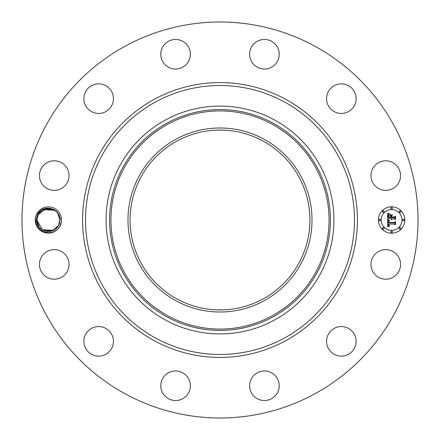 <?xml version="1.0" encoding="UTF-8"?>
<svg xmlns="http://www.w3.org/2000/svg" width="440" height="440" viewBox="0 0 440 440"><rect width="100%" height="100%" fill="white"/><g stroke="black" fill="none" stroke-linecap="round" stroke-linejoin="round"><path stroke-width="0.66" d="M125.076 393.762A198 198 0 0 1 46.239 125.076A198 198 0 0 1 314.925 46.239A198 198 0 0 1 393.762 314.925A198 198 0 0 1 125.076 393.762M228.586 22.187L230.34 22.27M225.099 22.066L222.717 22.017M210.326 22.237L211.068 22.204M211.299 22.193L215.331 22.055M218.455 22.006L215.474 22.05M211.415 417.813L209.66 417.731M214.902 417.934L217.283 417.984M229.674 417.764L228.932 417.797M228.701 417.808L224.67 417.945M221.546 417.995L224.527 417.951M36.872 213.703A13.134 13.134 0 0 1 61.435 218.383L59.917 219.137A11.55 11.55 0 0 0 59.769 217.971C58.735 207.488 42.889 204.243 37.692 214.148L36.063 219.962C35.041 232.282 53.779 237.908 59.84 226.248L61.435 221.623A13.134 13.134 0 0 1 42.102 231.528A13.134 13.134 0 0 1 36.872 213.703M61.435 218.383L61.435 221.617M398.728 271.502A14.784 14.784 0 0 1 378.664 277.387A14.784 14.784 0 0 1 372.779 257.323A14.784 14.784 0 0 1 392.843 251.438A14.784 14.784 0 0 1 398.728 271.502M333.647 328.713A14.784 14.784 0 0 1 353.964 333.647A14.784 14.784 0 0 1 349.03 353.964A14.784 14.784 0 0 1 328.713 349.03A14.784 14.784 0 0 1 333.647 328.713M264.066 370.975A14.784 14.784 0 0 1 279.191 385.402A14.784 14.784 0 0 1 264.764 400.532A14.784 14.784 0 0 1 249.634 386.1A14.784 14.784 0 0 1 264.066 370.975M182.677 372.779A14.784 14.784 0 0 1 188.562 392.843A14.784 14.784 0 0 1 168.498 398.728A14.784 14.784 0 0 1 162.613 378.664A14.784 14.784 0 0 1 182.677 372.779M111.287 333.647A14.784 14.784 0 0 1 106.354 353.964A14.784 14.784 0 0 1 86.037 349.03A14.784 14.784 0 0 1 90.97 328.713A14.784 14.784 0 0 1 111.287 333.647M69.025 264.066A14.784 14.784 0 0 1 54.599 279.191A14.784 14.784 0 0 1 39.468 264.764A14.784 14.784 0 0 1 53.9 249.634A14.784 14.784 0 0 1 69.025 264.066M67.221 182.677A14.784 14.784 0 0 1 47.157 188.562A14.784 14.784 0 0 1 41.272 168.498A14.784 14.784 0 0 1 61.336 162.613A14.784 14.784 0 0 1 67.221 182.677M106.354 111.287A14.784 14.784 0 0 1 86.037 106.354A14.784 14.784 0 0 1 90.97 86.037A14.784 14.784 0 0 1 111.287 90.97A14.784 14.784 0 0 1 106.354 111.287M175.934 69.025A14.784 14.784 0 0 1 160.809 54.599A14.784 14.784 0 0 1 175.236 39.468A14.784 14.784 0 0 1 190.366 53.9A14.784 14.784 0 0 1 175.934 69.025M257.323 67.221A14.784 14.784 0 0 1 251.438 47.157A14.784 14.784 0 0 1 271.502 41.272A14.784 14.784 0 0 1 277.387 61.336A14.784 14.784 0 0 1 257.323 67.221M328.713 106.354A14.784 14.784 0 0 1 333.647 86.037A14.784 14.784 0 0 1 353.964 90.97A14.784 14.784 0 0 1 349.03 111.287A14.784 14.784 0 0 1 328.713 106.354M370.975 175.934A14.784 14.784 0 0 1 385.402 160.809A14.784 14.784 0 0 1 400.532 175.236A14.784 14.784 0 0 1 386.1 190.366A14.784 14.784 0 0 1 370.975 175.934M391.6 233.2A13.2 13.2 0 0 1 378.4 220A13.2 13.2 0 0 1 391.6 206.8A13.2 13.2 0 0 1 404.8 220A13.2 13.2 0 0 1 391.6 233.2M59.769 217.971L59.95 220.072L59.34 223.707A11.55 11.55 0 0 1 58.911 224.785L59.169 224.18M57.662 213.098L59.95 219.973L57.69 213.136M44.754 209.044L43.159 209.71L44.787 209.028L43.159 209.71L44.787 209.028L43.159 209.71L44.787 209.028L43.159 209.71L54.494 210.188L45.463 208.83L38.264 214.462L40.733 211.365L38.264 214.462C43.153 204.132 60.495 208.329 59.95 219.929L58.537 225.539L59.95 220.072L58.537 225.539L56.067 228.635L58.537 225.539C53.647 235.868 36.306 231.671 36.85 220.072L38.264 214.462L36.85 220.072C36.306 231.671 53.647 235.868 58.537 225.539L51.937 230.995L43.384 230.401M56.056 228.646L58.537 225.539C53.62 235.934 36.163 231.6 36.85 219.929L38.264 214.462L36.85 220.072C36.306 231.671 53.647 235.868 58.537 225.539L59.95 219.929C60.495 208.329 43.153 204.132 38.264 214.462C43.153 204.132 60.495 208.329 59.95 219.929L58.537 225.539L59.917 219.137M274.615 120.032A113.916 113.916 0 0 1 319.968 274.615A113.916 113.916 0 0 1 165.385 319.968A113.916 113.916 0 0 1 120.032 165.385A113.916 113.916 0 0 1 333.916 220A113.916 113.916 0 0 1 165.385 319.968A113.916 113.916 0 0 1 165.385 120.032A113.916 113.916 0 0 1 274.615 120.032M52.047 230.956L53.642 230.291L52.014 230.973L53.642 230.291L52.014 230.973L53.642 230.291L42.4 229.867L36.85 220.028L39.105 226.859L36.85 220.028L38.11 225.247M263.115 141.075A89.931 89.931 0 0 1 298.925 263.115A89.931 89.931 0 0 1 176.886 298.925A89.931 89.931 0 0 1 141.075 176.886A89.931 89.931 0 0 1 263.115 141.075M224.961 309.793L223.586 309.859M223.427 309.865L220 309.93M215.039 309.793L216.414 309.859M216.573 309.865L223.064 309.881M224.961 130.207L223.586 130.141M223.427 130.136L216.937 130.119M215.039 130.207L216.414 130.141M216.573 130.136L220 130.07M391.6 209.6A10.401 10.401 0 0 1 402 220A10.401 10.401 0 0 1 391.6 230.401A10.401 10.401 0 0 1 381.2 220A10.401 10.401 0 0 1 391.6 209.6M379.803 219.203A0.797 0.797 0 0 1 380.6 220A0.797 0.797 0 0 1 379.803 220.798A0.797 0.797 0 0 1 379 220A0.797 0.797 0 0 1 379.803 219.203M391.6 207.399A0.797 0.797 0 0 1 392.398 208.203A0.797 0.797 0 0 1 391.6 209A0.797 0.797 0 0 1 390.803 208.203A0.797 0.797 0 0 1 391.6 207.399M383.257 210.854A0.797 0.797 0 0 1 384.054 211.657A0.797 0.797 0 0 1 383.257 212.454A0.797 0.797 0 0 1 382.454 211.657A0.797 0.797 0 0 1 383.257 210.854M403.398 219.203A0.797 0.797 0 0 1 404.201 220A0.797 0.797 0 0 1 403.398 220.798A0.797 0.797 0 0 1 402.6 220A0.797 0.797 0 0 1 403.398 219.203M399.944 210.854A0.797 0.797 0 0 1 400.747 211.657A0.797 0.797 0 0 1 399.944 212.454A0.797 0.797 0 0 1 399.146 211.657A0.797 0.797 0 0 1 399.944 210.854M391.6 232.601A0.797 0.797 0 0 1 390.803 231.798A0.797 0.797 0 0 1 391.6 231A0.797 0.797 0 0 1 392.398 231.798A0.797 0.797 0 0 1 391.6 232.601M383.257 229.147A0.797 0.797 0 0 1 382.454 228.344A0.797 0.797 0 0 1 383.257 227.546A0.797 0.797 0 0 1 384.054 228.344A0.797 0.797 0 0 1 383.257 229.147M399.944 229.147A0.797 0.797 0 0 1 399.146 228.344A0.797 0.797 0 0 1 399.944 227.546A0.797 0.797 0 0 1 400.747 228.344A0.797 0.797 0 0 1 399.944 229.147M175.89 139.255A92.01 92.01 0 0 0 139.255 264.11A92.01 92.01 0 0 0 264.11 300.745A92.01 92.01 0 0 0 300.745 175.89A92.01 92.01 0 0 0 175.89 139.255M387.651 219.995L389.4 220.831L388.311 221.529L388.168 222.855L394.422 222.926L395.054 222.244L395.054 224.884L394.377 224.076L388.636 224.076L388.823 225.275L389.686 225.775L388.696 225.368L388.207 224.076L388.416 225.638L389.499 226.072L387.712 226.908L387.651 219.995M388.014 219.632L389.648 220.622L388.014 219.632M388.916 221.172L388.641 222.459L394.438 222.464L395.527 221.546L395.527 224.494L395.368 221.865L394.488 222.64L388.476 222.64L388.916 221.172M387.651 219.466L387.651 213.477L389.384 214.423L388.284 215.347L388.13 217.531L390.83 217.531L390.83 217.179L388.449 217.179L388.52 215.452L389.037 214.781L388.603 217.036L390.83 217.036L390.83 216.167L389.857 215.243L392.271 215.243L391.314 216.211L391.314 217.531L394.224 217.531L394.972 216.794L394.972 219.626L394.224 218.686L391.743 218.686L391.952 219.577L391.314 218.686L391.65 219.83L390.83 218.686L388.394 218.686L387.651 219.466M388.003 213.037L389.769 214.077L388.79 213.823L388.003 213.037M390.055 214.819L392.546 214.819L390.055 214.819M391.798 215.853L391.798 217.036L394.268 217.036L395.527 216.024L395.527 219.362L395.368 216.343L394.339 217.179L391.644 217.179L391.798 215.853M56.012 228.685L58.537 225.539L59.95 219.929C60.495 208.329 43.153 204.132 38.264 214.462L36.85 219.929L38.264 214.462C43.153 204.132 60.495 208.329 59.95 219.929L58.537 225.539C53.647 235.868 36.306 231.671 36.85 220.072L38.264 214.462L36.85 220.072C36.306 231.671 53.647 235.868 58.537 225.539L59.95 219.929C60.495 208.329 43.153 204.132 38.264 214.462L40.733 211.365L38.264 214.462L36.85 219.929L38.264 214.462C43.153 204.132 60.495 208.329 59.95 219.929L58.537 225.539L56.067 228.635L58.537 225.539C53.647 235.868 36.306 231.671 36.85 220.072L38.264 214.462L40.788 211.316L38.264 214.462L36.85 220.072C36.306 231.671 53.647 235.868 58.537 225.539L59.95 219.929C60.495 208.329 43.153 204.132 38.264 214.462L36.85 219.929L38.264 214.462C43.153 204.132 60.495 208.329 59.95 219.929L58.537 225.539L56.012 228.685L58.537 225.539C53.647 235.868 36.306 231.671 36.85 220.072L38.264 214.462L36.85 220.072C36.306 231.671 53.647 235.868 58.537 225.539L59.95 219.929C60.495 208.329 43.153 204.132 38.264 214.462L40.733 211.365L38.264 214.462C43.153 204.132 60.495 208.329 59.95 219.929L58.537 225.539C53.647 235.868 36.306 231.671 36.85 220.072L38.264 214.462L45.887 208.725L55.226 210.683M58.68 214.731L59.95 219.973L57.712 213.164M38.121 225.269L36.85 220.028L39.111 226.864M36.85 220.072L38.264 214.462L36.85 220.072C36.311 231.671 53.647 235.868 58.537 225.539C53.647 235.868 36.306 231.671 36.85 220.072L38.264 214.462C43.153 204.132 60.495 208.329 59.95 219.929L58.537 225.539L56.067 228.635L58.537 225.539L59.95 220.072L58.537 225.539C53.647 235.868 36.306 231.671 36.85 220.072L38.264 214.462C43.153 204.132 60.495 208.329 59.95 219.929L58.537 225.539C53.647 235.868 36.306 231.671 36.85 220.072M52.014 230.973L53.642 230.291L52.014 230.973M44.759 209.038L43.159 209.71M59.95 219.973L57.695 213.142L59.95 219.973M40.788 211.316L38.264 214.462L36.85 219.929M36.85 220.028L39.105 226.859M42.306 229.812L53.642 230.291M56.067 228.635L58.537 225.539M59.95 219.929C60.495 208.329 43.153 204.132 38.264 214.462M54.494 210.188L52.992 209.402M285.885 99.401A137.418 137.418 0 0 1 340.599 285.885A137.418 137.418 0 0 1 154.115 340.599A137.418 137.418 0 0 1 99.401 154.115A137.418 137.418 0 0 1 285.885 99.401M284.477 101.976A134.492 134.492 0 0 1 338.025 284.477A134.492 134.492 0 0 1 155.524 338.025A134.492 134.492 0 0 1 101.976 155.524A134.492 134.492 0 0 1 284.477 101.976M272.943 316.91A110.429 110.429 0 0 0 316.91 167.057A110.429 110.429 0 0 0 167.057 123.09A110.429 110.429 0 0 0 123.09 272.943A110.429 110.429 0 0 0 272.943 316.91M167.706 124.278A109.076 109.076 0 0 0 124.278 272.294A109.076 109.076 0 0 0 272.294 315.722A109.076 109.076 0 0 0 315.722 167.706A109.076 109.076 0 0 0 167.706 124.278M230.797 22.484L230.494 22.28M209.204 417.516L209.506 417.72"/></g></svg>
